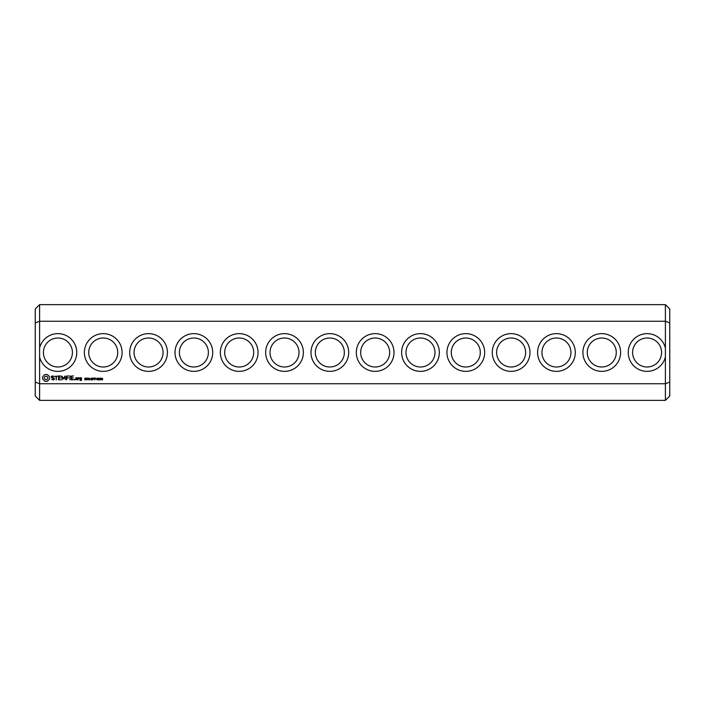 <?xml version="1.0" encoding="UTF-8"?>
<svg xmlns="http://www.w3.org/2000/svg" width="705" height="705" viewBox="0 0 705 705"><rect width="100%" height="100%" fill="white"/><g stroke="black" fill="none" stroke-linecap="round" stroke-linejoin="round"><path stroke-width="1.06" d="M665.397 400.361L669.75 396.007L669.75 382.084L665.397 383.74L39.603 383.74L39.603 400.361L665.397 400.361L665.397 348.006A18.85 18.85 0 0 0 636.386 336.981A18.85 18.85 0 0 0 636.386 368.019A18.85 18.85 0 0 0 665.397 356.994M39.603 400.361L35.25 396.007L35.25 382.084L39.603 383.74L39.603 356.994A18.85 18.85 0 0 0 76.766 352.5A18.85 18.85 0 0 0 39.603 348.006L39.603 321.26L665.397 321.26L669.75 322.916L669.75 382.084M665.397 348.006L665.397 304.639L39.603 304.639L39.603 321.26L35.25 322.916L35.25 382.084M620.62 352.5A18.85 18.85 0 0 0 592.341 336.17A18.85 18.85 0 0 0 592.341 368.83A18.85 18.85 0 0 0 620.62 352.5M575.298 352.5A18.85 18.85 0 0 0 547.018 336.17A18.85 18.85 0 0 0 547.018 368.83A18.85 18.85 0 0 0 575.298 352.5M529.975 352.5A18.85 18.85 0 0 0 501.696 336.17A18.85 18.85 0 0 0 501.696 368.83A18.85 18.85 0 0 0 529.975 352.5M484.661 352.5A18.85 18.85 0 0 0 456.373 336.17A18.85 18.85 0 0 0 456.373 368.83A18.85 18.85 0 0 0 484.661 352.5M439.338 352.5A18.85 18.85 0 0 0 411.059 336.17A18.85 18.85 0 0 0 411.059 368.83A18.85 18.85 0 0 0 439.338 352.5M394.016 352.5A18.85 18.85 0 0 0 365.736 336.17A18.85 18.85 0 0 0 365.736 368.83A18.85 18.85 0 0 0 394.016 352.5M102.71 379.193L102.436 379.907L101.326 379.396L102.207 378.091L102.71 379.193M100.789 378.955L100.877 379.783L99.846 379.828L100.797 379.352L100.269 379.026L100.736 378.4L99.898 378.171L100.833 378.153L100.789 378.955M99.379 379.722L98.392 379.907L98.815 378.091L99.379 379.722M97.731 378.285L97.255 379.951L96.779 378.285L97.731 378.285M96.268 378.999L95.51 379.219L96.268 378.999M95.501 378.091L94.849 378.303L94.611 379.907L94.611 378.303L93.959 378.091L95.501 378.091M93.888 378.091L92.963 378.303L93.756 379.034L92.963 379.034L92.725 379.907L92.725 378.091L93.888 378.091M90.61 378.999L89.843 379.219L90.61 378.999M92.232 379.087L91.923 379.907L90.927 379.801L92.082 379.422L91.06 378.902L91.139 378.197L92.267 378.18L91.192 378.55L92.232 379.087M89.412 378.091L89.412 379.907L88.248 378.277L88.028 379.907L88.028 378.091L89.191 379.572L89.412 378.091M87.649 378.373L86.521 379.907L86.521 378.091L87.649 378.373M86.028 379.087L85.939 379.783L84.723 379.801L85.878 379.422L84.856 378.902L84.926 378.197L86.054 378.18L84.988 378.55L86.028 379.087M80.044 377.686L79.832 378.99L81.119 379.211L81.119 380.065L80.053 379.678L79.832 380.286L81.348 380.506L81.569 377.898L80.044 377.686M78.096 377.686L78.096 379.898L78.317 378.788L79.612 378.171L78.096 377.686M74.712 379.149L74.712 379.898L74.712 379.149M77.48 379.678L77.48 377.898L75.964 377.686L75.743 379.678L77.48 379.678M73.479 375.915L71.064 376.135L71.275 379.898L73.708 379.678L71.505 379.457L71.505 378.127L73.267 377.906L71.505 377.686L71.505 376.355L73.479 375.915M69.892 375.915L69.892 379.898L69.892 375.915M68.746 375.915L66.332 376.135L66.552 379.898L66.772 378.127L68.535 377.906L66.772 377.686L66.772 376.355L68.746 375.915M65.01 376.021L63.626 378.356L61.828 376.135L62.049 379.898L62.269 376.946L63.617 379.008L64.975 376.946L65.415 379.66L65.01 376.021M58.603 375.915L58.383 379.678L60.806 379.898L58.823 379.457L58.823 378.127L60.595 377.906L58.823 377.686L58.823 376.355L61.035 376.135L58.603 375.915M54.928 376.355L56.039 376.355L56.259 379.898L56.479 376.355L57.792 376.135L54.928 376.355M51.395 376.47L51.395 377.624L53.897 378.506L53.298 379.457L51.597 379.431L53.43 379.898L54.338 379.369L54.338 378.197L51.844 377.307L52.443 376.364L54.144 376.391L52.329 375.915L51.395 376.47M44.829 374.54L42.741 376.62L42.741 379.184L44.829 381.264L47.385 381.264L49.465 379.184L49.465 376.62L47.385 374.54L44.829 374.54M348.693 352.5A18.85 18.85 0 0 0 320.414 336.17A18.85 18.85 0 0 0 320.414 368.83A18.85 18.85 0 0 0 348.693 352.5M303.37 352.5A18.85 18.85 0 0 0 275.091 336.17A18.85 18.85 0 0 0 275.091 368.83A18.85 18.85 0 0 0 303.37 352.5M258.048 352.5A18.85 18.85 0 0 0 229.768 336.17A18.85 18.85 0 0 0 229.768 368.83A18.85 18.85 0 0 0 258.048 352.5M212.725 352.5A18.85 18.85 0 0 0 184.446 336.17A18.85 18.85 0 0 0 184.446 368.83A18.85 18.85 0 0 0 212.725 352.5M167.411 352.5A18.85 18.85 0 0 0 139.123 336.17A18.85 18.85 0 0 0 139.123 368.83A18.85 18.85 0 0 0 167.411 352.5M122.088 352.5A18.85 18.85 0 0 0 93.809 336.17A18.85 18.85 0 0 0 93.809 368.83A18.85 18.85 0 0 0 122.088 352.5M39.603 356.994L39.603 348.006M72.412 352.5A14.505 14.505 0 0 0 50.663 339.942A14.505 14.505 0 0 0 50.663 365.058A14.505 14.505 0 0 0 72.412 352.5M661.59 352.5A14.505 14.505 0 0 0 639.84 339.942A14.505 14.505 0 0 0 639.84 365.058A14.505 14.505 0 0 0 661.59 352.5M616.267 352.5A14.505 14.505 0 0 0 594.518 339.942A14.505 14.505 0 0 0 594.518 365.058A14.505 14.505 0 0 0 616.267 352.5M570.953 352.5A14.505 14.505 0 0 0 549.195 339.942A14.505 14.505 0 0 0 549.195 365.058A14.505 14.505 0 0 0 570.953 352.5M525.63 352.5A14.505 14.505 0 0 0 503.872 339.942A14.505 14.505 0 0 0 503.872 365.058A14.505 14.505 0 0 0 525.63 352.5M480.308 352.5A14.505 14.505 0 0 0 458.55 339.942A14.505 14.505 0 0 0 458.55 365.058A14.505 14.505 0 0 0 480.308 352.5M434.985 352.5A14.505 14.505 0 0 0 413.227 339.942A14.505 14.505 0 0 0 413.227 365.058A14.505 14.505 0 0 0 434.985 352.5M389.662 352.5A14.505 14.505 0 0 0 367.913 339.942A14.505 14.505 0 0 0 367.913 365.058A14.505 14.505 0 0 0 389.662 352.5M344.34 352.5A14.505 14.505 0 0 0 322.59 339.942A14.505 14.505 0 0 0 322.59 365.058A14.505 14.505 0 0 0 344.34 352.5M299.017 352.5A14.505 14.505 0 0 0 277.268 339.942A14.505 14.505 0 0 0 277.268 365.058A14.505 14.505 0 0 0 299.017 352.5M253.703 352.5A14.505 14.505 0 0 0 231.945 339.942A14.505 14.505 0 0 0 231.945 365.058A14.505 14.505 0 0 0 253.703 352.5M208.38 352.5A14.505 14.505 0 0 0 186.622 339.942A14.505 14.505 0 0 0 186.622 365.058A14.505 14.505 0 0 0 208.38 352.5M163.058 352.5A14.505 14.505 0 0 0 141.3 339.942A14.505 14.505 0 0 0 141.3 365.058A14.505 14.505 0 0 0 163.058 352.5M117.735 352.5A14.505 14.505 0 0 0 95.977 339.942A14.505 14.505 0 0 0 95.977 365.058A14.505 14.505 0 0 0 117.735 352.5M39.603 304.639L35.25 308.993L35.25 322.916M665.397 304.639L669.75 308.993L669.75 322.916M102.199 379.193L102.199 378.382L101.494 379.193L102.199 379.193M97.563 379.554L97.07 378.303L96.946 379.546L97.563 379.554M87.455 378.647L86.759 378.294L86.759 379.026L87.455 378.647M80.273 378.118L81.119 378.118L81.119 378.77L80.273 378.77L80.273 378.118M76.184 378.118L77.039 378.118L77.039 379.457L76.184 379.457L76.184 378.118M46.107 376.126L47.358 376.646L47.887 377.906L47.358 379.158L46.107 379.678L44.847 379.158L44.327 377.906L44.847 376.646L46.107 376.126"/></g></svg>
